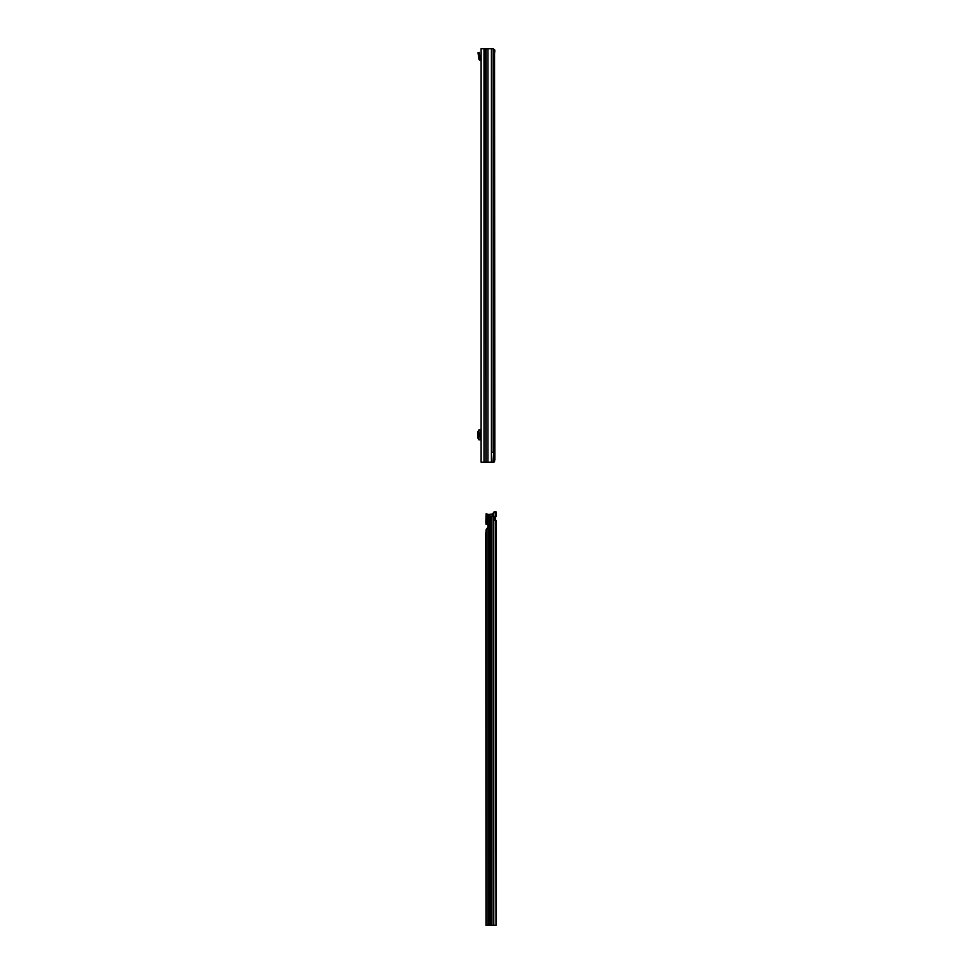 <?xml version="1.0" encoding="UTF-8"?>
<svg xmlns="http://www.w3.org/2000/svg" width="974" height="974" viewBox="0 0 974 974"><rect width="100%" height="100%" fill="white"/><g stroke="black" fill="none" stroke-linecap="round" stroke-linejoin="round"><path stroke-width="1.46" d="M481.119 68.85L481.119 63.286M481.119 453.227L481.119 450.317M485.344 462.2L481.119 462.2L481.119 48.7L485.344 48.7L485.916 462.2L485.344 48.7M493.708 53.667L494.548 53.667L494.829 459.85L494.001 462.2L491.432 462.2L491.432 452.277L493.221 452.277L493.221 48.7L485.916 48.7M493.769 51.403L493.002 48.7L494.658 49.759L494.829 51.05L493.708 51.756M487.937 48.7L487.937 462.2L485.916 462.2M487.937 462.2L491.432 462.2M493.708 452.277L494.195 459.326L493.002 462.2L493.708 452.277L493.221 48.7M493.769 459.497L494.829 459.85M494.658 461.14L493.684 461.006M494.548 53.667L494.829 51.05M493.684 49.881L494.658 49.759M478.806 430.021L478.806 439.785L478.806 430.021L481.119 430.021M478.806 439.785L481.119 439.785M478.806 430.666L477.991 431.592L477.991 438.227L478.806 439.152M481.119 436.973L480.133 436.973L480.133 432.833L481.119 432.833M481.119 59.085A1.656 1.656 0 0 0 480.706 59.037L480.109 58.014L478.818 58.452A1.656 1.656 0 0 0 480.462 60.278L481.119 60.692M478.855 58.014L477.991 52.803L479.171 52.426L480.109 58.014M495.51 520.457A2.07 1.461 89.8 0 0 495.523 520.457L495.523 516.317A2.07 1.461 89.8 0 0 495.498 516.317A2.07 1.461 89.8 0 0 494.049 518.387A2.07 1.461 89.8 0 0 495.51 520.457L496.01 924.582M496.01 534.129L496.01 530.818M496.01 906.27L496.01 902.959M495.729 511.776L494.646 511.788L496.01 511.776L496.01 516.463L494.78 516.463L494.768 520.165M494.768 520.323L496.01 520.323L496.01 925.276L491.687 925.251L491.687 516.963L490.226 516.963L489.983 515.076L489.983 925.239L491.687 925.239L487.864 925.251L489.983 925.239M487.864 527.36L487.864 925.239L486.002 925.263L485.783 533.691L486.221 529.393L487.864 527.36A0.828 0.828 -0 0 0 487.913 527.08L487.913 524.986A0.828 0.828 -0 0 0 487.864 524.706L486.014 524.17L485.856 522.32L486.099 513.834L487.864 514.321A3.312 3.312 -0 0 0 488.911 514.479L493.623 513.834L492.844 513.797L493.538 512.494A2.484 1.753 -90.2 0 1 494.646 511.788M495.523 925.263L493.66 925.251L493.781 513.383L493.027 513.395M493.781 925.263L493.781 513.383L494.415 512.494L493.538 512.494M493.721 513.59L492.954 513.59M491.687 516.963L492.576 513.992L491.687 514.284L493.002 513.822M487.913 524.986A0.828 0.828 -0 0 0 487.864 524.718L487.56 524.158L487.864 524.718M489.983 515.076L488.911 516.963A5.783 5.783 180 0 1 487.864 516.865L487.073 514.065L487.864 514.309L486.464 513.822M493.66 925.251L491.687 925.239M495.523 516.317A2.07 1.461 89.8 0 0 495.51 516.317L495.523 511.776A2.484 1.753 89.8 0 0 494.415 512.494M487.864 524.706L487.864 516.865M487.864 925.251L487.231 925.263M489.569 515.076L489.569 925.239M484.017 462.2L484.017 48.7M486.123 462.2L486.123 48.7M491.432 452.277L491.432 48.7M480.706 430.021L480.706 432.833M480.706 436.973L480.706 439.785M480.462 430.021L480.462 432.833M480.462 436.973L480.462 439.785M479.269 52.73L478.088 53.107M478.867 57.916L480.121 57.916M489.338 925.239L489.338 516.963M493.319 513.822L493.319 925.251M490.226 925.239L490.226 516.963M486.221 513.822L486.659 524.158M486.221 529.393L486.221 925.251M486.014 524.17L486.708 524.17L486.014 524.17M488.911 516.963L488.911 514.479M494.768 925.3L496.01 925.3"/></g></svg>
